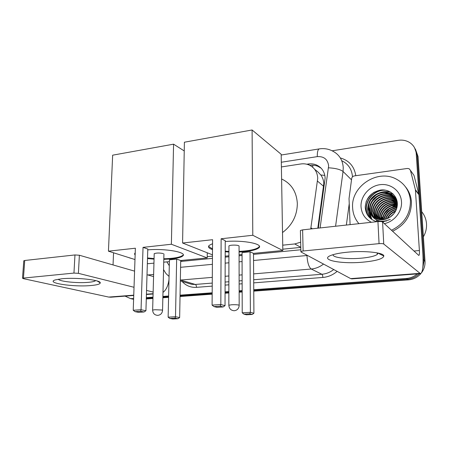 <?xml version="1.0" encoding="UTF-8"?>
<svg xmlns="http://www.w3.org/2000/svg" width="449" height="449" viewBox="0 0 449 449"><rect width="100%" height="100%" fill="white"/><g stroke="black" fill="none" stroke-linecap="round" stroke-linejoin="round"><path stroke-width="0.67" d="M317.808 228.199L323.813 183.445C323.594 180.307 322.601 177.49 320.833 174.998L317.825 171.838L314.67 169.335M310.73 228.979L317.74 178.208C317.308 171.86 314.373 167.432 308.929 164.923C306.336 163.868 303.591 163.554 300.695 163.986L281.394 166.938M207.225 256.66L212.461 256.143M282.803 249.184L300.785 247.405M282.73 245.171L294.712 243.953L300.667 242.202M182.794 255.324L183.198 255.279M258.669 247.618L259.062 247.579M318.341 228.137L325.132 178.012C324.7 171.838 321.838 167.505 316.545 165.008C313.935 163.907 311.163 163.576 308.222 164.008L306.796 164.227M309.866 165.355C312.751 164.951 315.479 165.288 318.044 166.371L321.175 168.229M332.103 150.802L398.218 140.335C402.399 139.718 406.188 140.436 409.583 142.496C413.591 145.122 415.808 148.844 416.245 153.67L423.239 259.651L423.076 263.344M417.256 273.907C414.141 276.601 410.549 278.116 406.474 278.459L253.752 289.723M133.634 298.585L130.62 298.636L125.052 296.127M242.157 290.582L239.143 290.8M228.861 291.558L225.078 291.839M212.181 292.793L180.06 295.161M168.611 296.003L162.892 296.424M152.997 297.159L146.323 297.648M415.432 149.152L418.041 156.488L425.018 261.301L424.137 260.482L422.7 268.508L424.137 260.482L417.149 155.085L424.137 260.482L423.239 259.651M419.125 273.767C415.875 276.977 411.991 278.778 407.468 279.171L253.758 290.436L407.468 279.171C411.991 278.778 415.875 276.977 419.125 273.767M414.522 147.71L417.149 155.085L414.522 147.71M133.617 299.186L130.743 298.664L133.617 299.186M242.157 291.289L239.149 291.508L242.157 291.289M228.861 292.26L225.072 292.54L228.861 292.26M212.181 293.483L180.049 295.84L212.181 293.483M168.6 296.677L162.875 297.098L168.6 296.677M152.974 297.822L146.307 298.31L152.974 297.822M180.689 261.47L212.444 258.371M225.185 257.131L228.923 256.766M239.081 255.778L242.056 255.487M253.511 254.375L300.841 249.762M425.018 261.301C425.242 265.398 424.137 269.147 421.701 272.554M420.921 273.542C417.598 277.314 413.439 279.43 408.444 279.873L253.764 291.137M242.157 291.985L239.149 292.204M228.861 292.956L225.072 293.231M212.175 294.168L180.038 296.508M168.583 297.345L162.858 297.76M152.957 298.478L146.284 298.967M133.611 299.354L132.938 299.152M347.582 252.181C364.689 250.475 384.03 252.619 383.833 256.014C383.143 258.82 376.2 260.869 363.005 262.154C340.482 264.332 318.015 259.69 331.794 255.088C335.521 253.808 340.78 252.838 347.582 252.181M333.13 254.656C332.148 257.647 347.605 259.483 361.428 258.169C369.454 257.406 374.73 256.171 377.25 254.46L377.957 253.028M350.097 224.64L349.03 198.598L351.685 178.511C351.982 177.086 352.852 176.216 354.295 175.913L407.383 168.459L409.179 168.762L410.425 170.345L415.404 189.703L418.883 194.322L422.857 253.87C423.514 266.072 422.717 272.672 420.466 273.666L383.749 244.032C382.963 243.599 381.403 243.47 379.063 243.644L377.94 221.57C380.258 221.374 381.813 221.52 382.593 222.014L418.799 255.447C419.355 255.217 419.551 253.578 419.394 250.542L415.404 189.703M366.019 202.039C367.838 198.043 370.577 194.737 374.225 192.127M412.968 173.92L413.978 175.351L418.883 194.322M351.937 278.874L350.691 278.621L300.976 251.973L300.886 251.519L303.126 250.974L379.063 243.644M300.403 230.954L300.392 230.494L302.615 229.871L377.94 221.57M380.623 221.514L380.735 221.133M381.341 219.37L382.307 217.215M384.636 213.522L389.277 208.886M392.712 206.675L395.62 205.35M396.45 205.053L397.354 204.761M421.718 211.703C424.558 215.2 426.152 219.224 426.505 223.782C426.78 228.356 425.742 232.694 423.39 236.808M358.925 223.669C355.024 219.078 352.92 213.735 352.611 207.64C350.849 186.638 377.154 168.807 396.063 178.977C404.684 183.54 409.477 190.769 410.437 200.664C410.448 214.139 404.134 223.995 391.483 230.242M405.419 186.778C409 191.083 411.003 196.112 411.419 201.859C411.436 215.256 405.155 225.056 392.578 231.257M382.587 222.008L390.316 219.359C382.004 222.839 375.566 221.329 370.997 214.835L376.599 218.876C381.762 220.594 386.651 219.724 391.259 216.261C395.328 212.933 397.365 208.746 397.359 203.706C397.174 195.203 389.025 188.866 380.539 190.039C371.143 192.206 366.042 197.88 365.228 207.051C365.643 214.398 369.392 219.247 376.464 221.604M371.424 222.289C365.037 218.989 361.568 213.769 361.024 206.624C360.491 196.258 369.258 186.06 379.989 184.691C390.714 183.164 400.929 191.066 401.496 201.741C402.276 211.552 394.351 221.621 384.344 223.636M395.154 197.796L391.623 195.416C382.284 190.629 369.443 199.143 370.206 209.223C370.302 212.164 371.345 214.79 373.338 217.097M395.008 197.599L391.292 195.046C381.942 190.247 369.072 198.784 369.836 208.88C369.937 211.917 371.037 214.605 373.141 216.946M395.704 198.61L392.937 196.892C383.665 192.127 370.908 200.574 371.665 210.587C371.75 213.157 372.58 215.514 374.169 217.67M395.569 198.402L392.611 196.522C383.323 191.757 370.543 200.22 371.306 210.25C371.39 212.91 372.272 215.335 373.955 217.535M396.192 199.463L394.239 198.346C385.018 193.609 372.344 201.988 373.108 211.934L375.038 218.175M396.074 199.249L393.913 197.981C384.681 193.238 371.991 201.635 372.749 211.597L374.814 218.051M396.619 200.355L395.513 199.777C386.359 195.062 373.77 203.38 374.533 213.258L375.953 218.612M396.518 200.131L395.199 199.423C386.022 194.703 373.416 203.032 374.18 212.927L375.723 218.511M396.983 201.287L396.776 201.191C387.672 196.499 375.168 204.75 375.931 214.566L376.919 218.989M377.637 220.392L377.839 220.723M396.894 201.051L396.461 200.838C387.347 196.146 374.82 204.407 375.583 214.24L376.672 218.904M397.247 202.246C388.127 198.301 376.627 206.461 377.317 215.857L377.935 219.297M378.485 220.667L378.922 221.497M397.208 202.016C388.099 197.807 376.256 206.001 376.969 215.537L377.676 219.23M378.266 220.605L378.501 221.043M397.343 203.234C388.295 200.276 378.097 208.28 378.675 217.125L379.007 219.533M379.422 220.908L379.652 221.48M397.292 202.97L397.32 202.97C388.245 199.783 377.732 207.825 378.339 216.811L378.731 219.482M379.181 220.852L379.422 221.419M397.365 204.289C388.542 202.286 379.523 210.053 380.022 218.377L380.14 219.69M380.426 221.093L380.55 221.509M397.365 204.02C388.475 201.781 379.169 209.61 379.686 218.068L379.848 219.662M380.168 221.048L380.309 221.492M397.309 205.434C388.845 204.323 380.92 211.805 381.347 219.612L381.353 219.757M381.521 221.25L381.594 221.632M397.331 205.137C388.767 203.807 380.572 211.367 381.016 219.308L381.044 219.752M381.235 221.189L381.319 221.587M382.374 221.25L382.458 221.918M396.983 200.81C395.547 197.639 393.318 195.337 390.288 193.917C380.892 189.108 367.961 197.689 368.719 207.836C368.837 211.17 370.116 214.044 372.558 216.469M397.213 202.033C395.984 198.104 393.56 195.276 389.951 193.541C380.539 188.72 367.585 197.324 368.343 207.489C368.427 210.171 369.308 212.618 370.997 214.835M396.54 199.311L395.333 197.97M396.585 199.446L395.182 197.773M396.456 199.266L395.9 198.772M396.31 199.07L395.76 198.565M396.72 199.844L396.4 199.609M396.669 199.698L396.282 199.395M397.141 206.669C388.727 207.41 383.901 211.76 382.66 219.713M397.197 206.349C388.419 206.983 383.457 211.451 382.324 219.735M396.832 208.033C389.928 209.127 385.685 212.961 384.103 219.533M396.927 207.679C389.637 208.695 385.236 212.669 383.727 219.595M396.31 209.576C391.045 210.901 387.521 214.094 385.736 219.157M396.467 209.172C390.776 210.452 387.055 213.819 385.304 219.275M395.417 211.457C392.011 212.787 389.451 215.105 387.74 218.422M395.692 210.94C391.792 212.298 388.952 214.869 387.19 218.657M392.987 214.712L391.337 216.199M394.07 213.471L389.917 217.237M397.051 207.124L390.349 209.762M385.921 213.948L383.221 219.662M382.918 221.25L382.834 221.98M397.286 205.653L389.586 208.19M384.35 213.152L381.678 219.757M397.303 204.278C394.194 204.362 391.343 205.154 388.755 206.652M382.806 212.293L380.241 219.701M380.196 221.133L380.202 221.492M396.198 202.942L387.874 205.131M381.28 211.384L378.894 219.011M378.911 220.785L378.978 221.492M397.118 201.702L396.153 201.623M395.069 201.595L386.954 203.61M379.759 210.435L377.553 217.866M377.542 218.837L377.553 219.191M377.704 220.717L377.772 221.149M377.783 221.2L377.856 221.582M396.652 200.434L394.997 200.254M393.93 200.22L386 202.089M378.243 209.453L376.195 216.704M376.189 217.664L376.256 218.742M376.425 219.976L376.846 221.694M393.055 193.946L388.957 193.126M387.953 193.076L380.78 194.372M370.554 204.104L369.117 210.62M369.129 211.524C369.252 214.364 370.139 217.019 371.8 219.477M390.737 192.155C387.06 191.223 383.367 191.431 379.658 192.789M368.983 202.954C366.749 208.605 367.31 213.831 370.666 218.629M384.844 190.062C370.896 189.624 361.091 206.686 368.87 216.884M386.275 220.835L386.134 221.256M397.011 207.32L393.633 208.285M384.35 217.035L383.424 219.64M383.098 221.245L383.008 221.958M397.365 204.447L391.674 205.524M381.599 215.032L380.421 219.713M396.927 203.116L390.664 204.121M380.202 213.993L379.046 219.539M379.074 220.824L379.13 221.486M397.169 201.865L396.72 201.82M395.799 201.769L389.631 202.707M378.793 212.938L377.71 218.534M377.817 220.453L377.85 220.74M377.884 220.975L377.946 221.329M396.72 200.596L395.563 200.456M394.654 200.406L388.581 201.275M377.373 211.866L376.352 217.372M376.374 218.186L376.419 218.803M376.599 220.139L376.969 221.677M393.262 194.148L389.513 193.345M388.654 193.283L383.019 193.873M377.289 196.488L372.754 200.821M370.021 206.181L369.297 211.271M369.331 212.029L371.929 219.561M391.124 192.408C388.127 191.583 385.034 191.56 381.846 192.34M376.425 194.67L370.93 199.923M368.5 204.985C367.102 209.964 367.877 214.56 370.823 218.758M386.067 190.286C371.609 188.978 360.912 206.787 369.207 217.254M281.602 178.983C291.356 183.585 296.598 191.779 297.333 203.56C297.171 215.52 292.232 225.185 282.516 232.548M225.23 241.517C243.813 239.878 264.287 244.076 258.675 247.971C256.497 249.655 251.833 250.868 244.683 251.614L239.076 252.012M228.934 252.018L225.202 251.788M212.506 249.599C208.723 248.291 207.646 246.866 209.273 245.322L212.551 243.7M212.585 239.699L212.091 305.107L220.829 304.534L221.127 238.761L252.793 235.27L252.097 129.98L184.393 142.215L182.58 243.01L212.585 239.699M212.091 305.107L213.965 306.583L220.201 306.184L220.829 304.534L225.033 305.646L225.235 240.613L221.127 238.761M182.58 243.01L212.467 254.841M225.185 256.16L228.923 255.79M239.081 254.796L242.056 254.504M252.793 235.27L282.825 250.503L253.505 253.382L250.042 251.816L242.05 252.613L242.219 312.807L250.385 312.324L253.915 313.256L252.237 314.463L246.445 314.794L243.925 314.16L242.219 312.807M282.825 250.503L281.181 154.293L252.097 129.98M220.201 306.184L223.164 306.948L225.033 305.646M213.965 306.583L216.968 307.341L223.164 306.948M253.505 253.382L253.915 313.256M250.042 251.816L250.385 312.324L249.751 313.817L243.925 314.16M252.237 314.463L249.751 313.817M212.512 248.976L208.555 246.327M238.688 245.721C236.881 244.784 229.826 244.941 228.911 245.934L228.939 246.501M259.382 246.321L258.669 247.337C255.633 249.521 249.1 250.873 239.076 251.395M228.934 251.401L225.202 251.171M147.766 249.874C165.501 248.224 188.064 252.456 182.631 256.065C180.947 257.372 177.22 258.327 171.462 258.927L163.801 259.365M154.052 259.157L147.502 258.545M135.138 254.981C134.403 254.263 134.425 253.556 135.216 252.866M135.374 248.213L133.23 310.259L141.048 309.748L143.035 247.365L171.378 244.245L173.572 144.168L112.654 155.18L108.439 251.182L135.374 248.213M133.23 310.259L135.042 311.651L140.621 311.292L141.048 309.748L145.931 310.736L147.794 249.027L143.035 247.365M108.439 251.182L134.981 259.539M147.356 263.434L148.226 263.703L153.945 263.142M163.728 262.182L169.385 261.632M171.378 244.245L207.214 257.922L180.706 260.521L176.659 259.107L169.43 259.825L168.139 317.162L175.508 316.73L179.645 317.566L177.961 318.717L172.725 319.02L169.789 318.442L168.139 317.162M184.236 150.943L173.572 144.168M207.214 257.922L207.258 252.776M140.621 311.292L144.056 311.976L145.931 310.736M135.042 311.651L138.505 312.33L144.056 311.976M180.706 260.521L179.645 317.566M176.659 259.107L175.508 316.73L175.048 318.139L169.789 318.442M177.961 318.717L175.048 318.139M135.16 254.375L134.661 253.606M163.284 253.584C159.597 252.798 156.561 252.832 154.175 253.685L154.192 254.156M182.631 256.065L182.642 255.464C179.858 257.395 173.583 258.501 163.812 258.776M154.069 258.568L147.525 257.951M61.951 278.75C76.347 277.252 101.042 280.024 100.262 282.864C100.144 284.088 97.091 284.969 91.102 285.513C73.928 287.253 44.917 282.96 55.3 279.89L61.951 278.75M58.325 279.205C59.414 281.54 77.812 283.381 88.47 282.326C92.096 281.994 94.402 281.478 95.39 280.782L95.615 280.563M168.981 279.536C168.173 285.744 166.175 290.02 162.993 292.378M110.976 297.199L108.709 297.07L23.264 278.627L22.506 278.172L73.956 273.082L74.966 254.948L79.378 255.24L134.582 271.134M153.137 292.075L146.542 290.419M134.026 287.281L78.401 273.334L73.956 273.082M23.775 260.931L24.734 260.487L74.966 254.948M147.014 274.721L153.569 276.606M113.041 264.932L113.552 252.787M129.901 257.939L125.989 256.705M132.158 258.646L129.054 257.76M323.695 186.374L317.572 181.177M312.717 167.264L312.807 165.198M181.806 261.357L181.738 260.42M320.833 174.998L324.835 175.419M312.392 228.794L310.933 227.845M300.785 247.309L294.712 243.953M309.597 165.226L308.222 164.008M320.103 227.946L328.634 165.866C327.719 159.316 323.931 156.235 317.28 156.628L281.315 162.241M317.28 156.628C317.224 151.936 317.909 149.36 319.334 148.888C324.06 148.164 328.511 148.9 332.687 151.105C339.163 154.462 342.688 159.979 343.244 167.645L343.058 171.49L351.511 179.836M340.32 157.93C349.126 160.489 354.289 166.411 355.81 175.699M352.482 176.861C351.898 169.509 348.486 164.199 342.233 160.938M350.08 224.124L350.007 224.652M337.143 271.359C332.917 274.956 328.157 276.988 322.87 277.448L253.707 282.87M242.134 283.774L239.132 284.009M228.872 284.812L225.095 285.109M212.231 286.12L196.499 287.349C190.769 287.674 185.976 285.716 182.126 281.478M406.474 278.459L408.444 279.873M416.245 153.67L418.041 156.488M132.506 298.669L133.622 298.916M323.516 264.057C319.806 266.959 315.709 268.614 311.23 269.024L321.888 274.266C326.215 273.884 330.161 272.307 333.736 269.535M328.528 167.803C335.465 168.201 340.308 169.43 343.058 171.49L335.583 226.24M346.364 225.05L349.238 203.61M212.298 277.37L180.577 280.047L195.293 284.447L212.254 283.083M187.66 283.117L191.762 284.335L195.293 284.447C196.045 284.829 196.443 285.794 196.499 287.349M253.556 260.493L306.976 255.509C307.408 262.654 308.828 267.155 311.23 269.024L253.646 273.884M242.112 274.855L239.115 275.108M228.889 275.972L225.123 276.292M225.106 282.051L228.878 281.748M239.126 280.922L242.129 280.681M253.685 279.749L321.888 274.266C322.438 274.698 322.764 275.759 322.87 277.448M166.882 261.874L169.295 265.735M180.577 267.301L212.399 264.332M225.162 263.142L228.911 262.794M239.093 261.84L242.073 261.565M306.976 255.509L307.458 255.453M350.691 278.621L419.748 273.351M302.615 229.871L303.126 250.974M379.933 254.089L381.257 253.971M413.927 251.03L419.394 250.542M418.956 194.799L415.482 190.191M382.593 222.014L383.749 244.032M413.978 175.351L410.425 170.345M238.817 305.084L239.171 305.55C238.846 308.609 237.212 310.343 234.26 310.742C230.932 310.5 229.125 308.659 228.838 305.219L231.673 304.759C234.748 304.607 237.128 304.719 238.817 305.084M228.838 305.561L228.939 245.912M161.921 310.018L162.549 310.489C162.179 313.374 160.579 315.002 157.756 315.372C154.551 315.136 152.845 313.374 152.632 310.085L154.883 309.726L161.921 310.018M152.626 310.36L154.209 253.663M108.709 297.07L133.751 295.161M146.43 294.196L153.092 293.685M24.734 260.487L23.455 277.953M147.901 274.973L153.625 274.457M79.378 255.24L78.401 273.334M318.044 166.371L316.545 165.008M130.62 298.636L133.611 299.303M180.324 280.945L187.547 283.083M163.548 269.591C166.484 274.462 165.333 272.947 169.054 276.427M319.334 148.888L281.192 155.023M377.979 253.129L383.833 256.014M377.25 254.46L377.171 252.866M351.707 278.891L420.466 273.666M300.392 230.494L300.886 251.519M389.951 193.541L390.288 193.917M391.292 195.046L391.623 195.416M392.611 196.522L392.937 196.892M393.913 197.981L394.239 198.346M395.199 199.418L395.513 199.777M396.461 200.838L396.776 201.191M239.064 245.957L239.171 305.213M258.669 247.337L258.675 247.971M163.93 253.938L162.555 310.214M97.136 280.979L100.262 282.864M110.549 297.227L133.74 295.464M146.419 294.499L153.081 293.994M23.786 260.734L22.506 278.172"/></g></svg>

